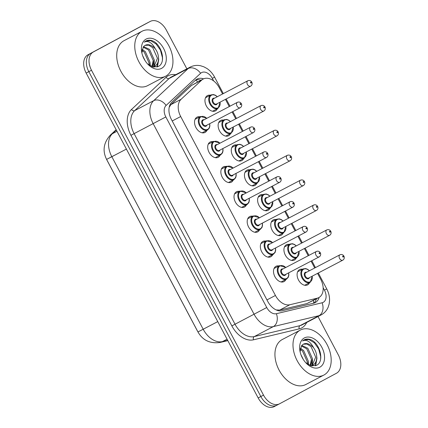 <?xml version="1.0" encoding="UTF-8"?>
<svg xmlns="http://www.w3.org/2000/svg" width="428" height="428" viewBox="0 0 428 428"><rect width="100%" height="100%" fill="white"/><g stroke="black" fill="none" stroke-linecap="round" stroke-linejoin="round"><path stroke-width="0.64" d="M206.965 130.283A8.63 5.778 -117.6 0 1 205.066 132.423A8.63 5.778 -117.6 0 1 205.028 132.445A8.63 5.778 -117.6 0 1 195.922 127.501A8.63 5.778 -117.6 0 1 196.987 117.17A8.63 5.778 -117.6 0 1 197.024 117.149A8.63 5.778 -117.6 0 1 199.903 116.791M220.126 155.145A8.63 5.778 -117.6 0 1 218.226 157.285A8.63 5.778 -117.6 0 1 218.189 157.306A8.63 5.778 -117.6 0 1 209.083 152.363A8.63 5.778 -117.6 0 1 210.148 142.026A8.63 5.778 -117.6 0 1 210.185 142.01A8.63 5.778 -117.6 0 1 213.064 141.647M233.292 180.001A8.63 5.778 -117.6 0 1 231.388 182.146A8.63 5.778 -117.6 0 1 231.355 182.162A8.63 5.778 -117.6 0 1 222.244 177.219A8.63 5.778 -117.6 0 1 223.309 166.888A8.63 5.778 -117.6 0 1 223.346 166.867A8.63 5.778 -117.6 0 1 226.225 166.508M246.453 204.862A8.63 5.778 -117.6 0 1 244.549 207.002A8.63 5.778 -117.6 0 1 244.516 207.024A8.63 5.778 -117.6 0 1 235.411 202.08A8.63 5.778 -117.6 0 1 236.475 191.744A8.63 5.778 -117.6 0 1 236.507 191.728A8.63 5.778 -117.6 0 1 239.386 191.364M259.614 229.718A8.63 5.778 -117.6 0 1 257.715 231.864A8.63 5.778 -117.6 0 1 257.677 231.88A8.63 5.778 -117.6 0 1 248.572 226.942A8.63 5.778 -117.6 0 1 249.636 216.605A8.63 5.778 -117.6 0 1 249.668 216.589A8.63 5.778 -117.6 0 1 252.552 216.226M272.775 254.58A8.63 5.778 -117.6 0 1 270.876 256.72A8.63 5.778 -117.6 0 1 270.838 256.741A8.63 5.778 -117.6 0 1 261.733 251.798A8.63 5.778 -117.6 0 1 262.797 241.467A8.63 5.778 -117.6 0 1 262.835 241.446A8.63 5.778 -117.6 0 1 265.713 241.087M285.941 279.441A8.63 5.778 -117.6 0 1 284.037 281.581A8.63 5.778 -117.6 0 1 284.005 281.597A8.63 5.778 -117.6 0 1 274.894 276.659A8.63 5.778 -117.6 0 1 275.958 266.323A8.63 5.778 -117.6 0 1 275.996 266.307A8.63 5.778 -117.6 0 1 278.874 265.943M217.387 108.728A8.63 5.778 -117.6 0 1 215.487 110.868A8.63 5.778 -117.6 0 1 215.45 110.884A8.63 5.778 -117.6 0 1 206.344 105.946A8.63 5.778 -117.6 0 1 207.409 95.61A8.63 5.778 -117.6 0 1 207.441 95.594A8.63 5.778 -117.6 0 1 210.325 95.23M230.548 133.584A8.63 5.778 -117.6 0 1 228.648 135.724A8.63 5.778 -117.6 0 1 228.611 135.746A8.63 5.778 -117.6 0 1 219.505 130.802A8.63 5.778 -117.6 0 1 220.57 120.471A8.63 5.778 -117.6 0 1 220.607 120.45A8.63 5.778 -117.6 0 1 223.486 120.091M243.714 158.446A8.63 5.778 -117.6 0 1 241.809 160.586A8.63 5.778 -117.6 0 1 241.777 160.607A8.63 5.778 -117.6 0 1 232.666 155.664A8.63 5.778 -117.6 0 1 233.731 145.327A8.63 5.778 -117.6 0 1 233.768 145.311A8.63 5.778 -117.6 0 1 236.647 144.948M256.875 183.302A8.63 5.778 -117.6 0 1 254.97 185.447A8.63 5.778 -117.6 0 1 254.938 185.463A8.63 5.778 -117.6 0 1 245.833 180.52A8.63 5.778 -117.6 0 1 246.897 170.189A8.63 5.778 -117.6 0 1 246.929 170.167A8.63 5.778 -117.6 0 1 249.808 169.809M270.036 208.163A8.63 5.778 -117.6 0 1 268.137 210.303A8.63 5.778 -117.6 0 1 268.099 210.325A8.63 5.778 -117.6 0 1 258.994 205.381A8.63 5.778 -117.6 0 1 260.058 195.05A8.63 5.778 -117.6 0 1 260.09 195.029A8.63 5.778 -117.6 0 1 262.974 194.67M283.197 233.025A8.63 5.778 -117.6 0 1 281.298 235.165A8.63 5.778 -117.6 0 1 281.26 235.181A8.63 5.778 -117.6 0 1 272.154 230.243A8.63 5.778 -117.6 0 1 273.219 219.906A8.63 5.778 -117.6 0 1 273.257 219.89A8.63 5.778 -117.6 0 1 276.135 219.527M296.363 257.881A8.63 5.778 -117.6 0 1 294.459 260.021A8.63 5.778 -117.6 0 1 294.421 260.042A8.63 5.778 -117.6 0 1 285.315 255.099A8.63 5.778 -117.6 0 1 286.38 244.768A8.63 5.778 -117.6 0 1 286.418 244.746A8.63 5.778 -117.6 0 1 289.296 244.388M309.524 282.742A8.63 5.778 -117.6 0 1 307.62 284.882A8.63 5.778 -117.6 0 1 307.588 284.898A8.63 5.778 -117.6 0 1 298.482 279.96A8.63 5.778 -117.6 0 1 299.541 269.624A8.63 5.778 -117.6 0 1 299.579 269.608A8.63 5.778 -117.6 0 1 302.457 269.244M276.21 309.947L279.677 310.075L306.978 303.548L318.78 297.61A15.231 10.192 62.4 0 0 318.844 297.578A15.231 10.192 62.4 0 0 320.695 279.297L317.56 273.374M222.571 93.978L219.254 87.703A15.231 10.192 62.4 0 0 203.209 79.03A15.231 10.192 62.4 0 0 201.695 80.106L181.097 99.291A15.231 10.192 62.4 0 0 180.696 116.534L275.434 295.464A15.231 10.192 62.4 0 0 289.874 304.736L317.175 298.209A15.231 10.192 62.4 0 0 318.78 297.61M116.32 130.037L112.371 133.718A17.773 12.99 47 0 0 110.264 135.205C103.555 142.77 102.335 150.838 106.604 159.398L111.836 156.707L203.188 329.239L197.955 331.93L106.604 159.398A13.707 9.175 62.4 0 0 107.177 160.559L197.297 330.769A13.707 9.175 62.4 0 0 197.945 331.898M203.209 79.03L191.498 85.445L170.9 104.63L169.188 107.268M314.708 267.992L311.076 261.123M308.224 255.741L304.399 248.518M301.547 243.131L297.909 236.267M295.058 230.879L291.238 223.657M288.386 218.269L284.748 211.405M281.897 206.018L278.072 198.795M275.22 193.413L271.587 186.544M268.736 181.162L264.911 173.939M262.059 168.552L258.426 161.688M255.575 156.3L251.75 149.078M248.898 143.696L245.26 136.826M242.409 131.444L238.589 124.222M235.737 118.834L232.099 111.97M229.248 106.583L225.422 99.36M279.489 403.834L276.943 405.166A15.231 10.192 -117.6 0 1 276.879 405.198A15.231 10.192 -117.6 0 1 260.834 396.526L88.821 71.653A15.231 10.192 -117.6 0 1 90.677 53.366L147.553 22.834A15.231 10.192 -117.6 0 1 147.612 22.802A15.231 10.192 -117.6 0 1 147.676 22.77M276.82 405.23L274.268 406.568A15.231 10.192 -117.6 0 1 274.209 406.6A15.231 10.192 -117.6 0 1 258.159 397.928L86.151 73.049A15.231 10.192 -117.6 0 1 88.002 54.768L144.878 24.235A15.231 10.192 -117.6 0 1 144.942 24.198A15.231 10.192 -117.6 0 1 145.001 24.166M203.568 78.859A15.231 10.192 62.4 0 0 197.008 79.094A15.231 10.192 62.4 0 0 195.494 80.17L171.81 102.233A15.231 10.192 62.4 0 0 171.409 119.476L267.762 301.451A15.231 10.192 62.4 0 0 282.202 310.728L313.596 303.222A15.231 10.192 62.4 0 0 315.201 302.617A15.231 10.192 62.4 0 0 315.259 302.585A15.231 10.192 62.4 0 0 319.111 297.423M316.436 298.84A15.231 10.192 -117.6 0 1 313.783 303.174M318.009 316.538L338.345 354.951A15.231 10.192 -117.6 0 1 336.494 373.232L279.618 403.765A15.231 10.192 -117.6 0 1 279.554 403.802A15.231 10.192 -117.6 0 1 263.509 395.124L91.496 70.251A15.231 10.192 -117.6 0 1 93.352 51.97L150.228 21.432A15.231 10.192 -117.6 0 1 150.287 21.4A15.231 10.192 -117.6 0 1 166.332 30.072L186.865 68.844M276.943 405.166A15.231 10.192 -117.6 0 1 276.879 405.198A15.231 10.192 -117.6 0 1 260.834 396.526L88.821 71.653A15.231 10.192 -117.6 0 1 90.677 53.366L147.553 22.834A15.231 10.192 -117.6 0 1 147.612 22.802L144.942 24.198M195.751 79.945A15.231 10.192 -117.6 0 1 200.876 80.25M300.21 330.138A25.386 16.986 -117.6 0 1 300.317 330.084A25.386 16.986 -117.6 0 1 327.099 344.615A25.386 16.986 -117.6 0 1 323.969 375.008A25.386 16.986 -117.6 0 1 323.862 375.067A25.386 16.986 -117.6 0 1 297.08 360.531A25.386 16.986 -117.6 0 1 300.21 330.138M305.918 384.462A25.386 16.986 -117.6 0 1 305.811 384.515A25.386 16.986 -117.6 0 1 279.029 369.979A25.386 16.986 -117.6 0 1 282.159 339.586A25.386 16.986 -117.6 0 1 282.266 339.532A25.386 16.986 -117.6 0 1 282.368 339.479M311.445 365.86L311.787 365.689M311.054 365.763L312.847 365.132C317.731 362.757 317.999 353.646 313.628 347.857A11.476 7.683 -117.6 0 0 303.425 344.155A11.476 7.683 -117.6 0 0 303.377 344.182A11.476 7.683 -117.6 0 0 301.531 345.819L300.114 351.688M312.253 365.41L315.666 357.102L311.006 346.584L307.015 344.048L303.313 344.214M310.081 365.453L311.424 359.322L306.758 348.809L301.392 346.006M310.626 365.64L312.483 358.766L307.823 348.253L301.826 345.444M307.111 363.843L307.176 361.548L302.516 351.03L300.167 349.221M307.973 364.415L308.24 360.991L303.575 350.473L300.365 348.226M303.334 359.536L300.879 354.512M305.918 362.89L311.188 365.801L316.196 365.464C325.087 362.077 319.909 342.619 310.311 339.548C307.967 338.815 305.881 338.928 304.041 339.891L302.537 340.993L303.96 340.415C307.588 339.912 310.808 342.389 313.628 347.857M319.839 367.208A16.553 11.08 -117.6 0 1 306.592 363.581A16.553 11.08 -117.6 0 1 299.91 350.821A16.553 11.08 -117.6 0 1 304.345 337.943A16.553 11.08 -117.6 0 1 321.851 347.333A16.553 11.08 -117.6 0 1 319.839 367.208M304.105 339.859L309 339.565L314.361 342.839L318.689 349.002L320.658 356.433L320.642 359.081M311.83 365.565L312.21 362.238M315.206 365.817L316.458 360.012M308.486 364.715L308.246 361.098M312.173 365.994L312.333 365.405M312.344 365.351L312.488 358.878M315.671 365.673L316.939 358.38L316.736 356.652M141.978 31.287A25.386 16.986 -117.6 0 1 142.085 31.233A25.386 16.986 -117.6 0 1 168.867 45.769A25.386 16.986 -117.6 0 1 165.738 76.163A25.386 16.986 -117.6 0 1 165.631 76.216A25.386 16.986 -117.6 0 1 138.849 61.68A25.386 16.986 -117.6 0 1 141.978 31.287M147.687 85.611A25.386 16.986 -117.6 0 1 147.58 85.67A25.386 16.986 -117.6 0 1 120.798 71.134A25.386 16.986 -117.6 0 1 123.927 40.74A25.386 16.986 -117.6 0 1 124.029 40.681A25.386 16.986 -117.6 0 1 124.136 40.628M153.208 67.009L153.556 66.838M152.823 66.918L154.615 66.287C159.5 63.906 159.767 54.8 155.396 49.011A11.476 7.683 -117.6 0 0 145.188 45.304A11.476 7.683 -117.6 0 0 145.146 45.331A11.476 7.683 -117.6 0 0 143.3 46.973L141.882 52.837M154.021 66.565L157.434 58.251L152.775 47.738L148.784 45.197L145.081 45.368M151.849 66.608L153.192 60.471L148.527 49.958L143.155 47.155M152.395 66.795L154.251 59.92L149.591 49.402L143.594 46.599M148.88 64.992L148.944 62.697L144.284 52.184L141.936 50.37M149.741 65.57L150.009 62.14L145.343 51.628L142.133 49.38M145.103 60.69L142.647 55.661M147.687 64.04L152.957 66.95L157.959 66.613C166.856 63.226 161.672 43.774 152.079 40.703C149.736 39.965 147.644 40.077 145.809 41.045L144.306 42.142L145.729 41.57C149.356 41.061 152.577 43.544 155.396 49.011M161.602 68.357A16.553 11.08 -117.6 0 1 148.361 64.735A16.553 11.08 -117.6 0 1 141.679 51.97A16.553 11.08 -117.6 0 1 146.109 39.092A16.553 11.08 -117.6 0 1 163.619 48.487A16.553 11.08 -117.6 0 1 161.602 68.357M145.868 41.013L150.763 40.719L156.129 43.988L160.457 50.151L162.421 57.587L162.41 60.23M153.599 66.715L153.978 63.387M156.974 66.971L158.226 61.167M150.255 65.864L150.014 62.247M153.941 67.142L154.101 66.554M154.112 66.501L154.257 60.027M157.44 66.827L158.708 59.529L158.504 57.807M306.978 303.548L317.175 298.209M195.559 80.111A15.231 11.133 47 0 1 197.768 81.882M313.43 300.413A15.231 11.16 76.6 0 1 313.638 303.211M279.677 310.075L289.874 304.736M266.944 299.91L275.434 295.464M172.206 120.98L180.696 116.534M170.9 104.63L181.097 99.291M191.498 85.445L201.695 80.106M116.988 131.3L112.371 133.718A20.309 13.589 62.4 0 0 111.836 156.707L126.404 149.078M217.756 321.61L203.188 329.239A20.309 13.589 62.4 0 0 222.437 341.603A17.773 13.022 76.6 0 1 220.201 342.443C210.1 343.845 202.685 340.34 197.955 331.93M227.059 339.185L222.437 341.603L227.675 340.351M110.194 157.499L114.228 155.423M144.878 24.235L150.228 21.432M258.159 397.928L263.509 395.124M86.151 73.049L91.496 70.251M88.002 54.768L93.352 51.97M213.679 80.962L212.304 78.367A10.154 6.795 62.4 0 0 201.567 72.61A10.154 6.795 62.4 0 0 200.598 73.306L166.101 105.443A10.154 6.795 62.4 0 0 165.834 116.935L266.746 307.529A10.154 6.795 62.4 0 0 276.376 313.708L322.102 302.778A10.154 6.795 62.4 0 0 323.21 302.355A10.154 6.795 62.4 0 0 324.445 290.168L323.151 287.712M321.278 314.831A20.309 13.589 -117.6 0 1 321.193 314.874L321.332 314.805C324.483 313.055 326.773 310.493 328.196 307.106L329.191 303.837L329.565 300.456C329.624 296.444 328.677 292.597 326.735 288.916L324.445 290.168M302.141 324.847L321.193 314.874A20.309 13.589 -117.6 0 1 319.053 315.671L273.326 326.607A20.309 13.589 -117.6 0 1 254.077 314.243L153.16 123.649A20.309 13.589 -117.6 0 1 153.695 100.66L188.197 68.523A20.309 13.589 -117.6 0 1 190.128 67.137A20.309 13.589 -117.6 0 1 190.214 67.089L171.157 77.067A20.309 13.589 62.4 0 0 171.077 77.11A20.309 13.589 62.4 0 0 169.14 78.501L134.643 110.638A20.309 13.589 62.4 0 0 134.108 133.627L235.02 324.215A20.309 13.589 62.4 0 0 254.275 336.579L300.001 325.649A20.309 13.589 62.4 0 0 302.141 324.847A20.309 13.589 62.4 0 0 302.221 324.804M306.673 322.477A22.85 15.29 -117.6 0 1 301.74 327.923A22.85 15.29 -117.6 0 1 299.236 328.87L253.51 339.805A22.85 15.29 -117.6 0 1 231.853 325.895L130.936 135.302A22.85 15.29 -117.6 0 1 131.54 109.44L166.037 77.302A2.541 1.856 -133 0 0 169.14 78.501L188.197 68.523A10.154 7.42 47 0 1 200.598 73.306M166.037 77.302A22.85 15.29 -117.6 0 1 175.694 74.691M276.376 313.708A10.154 7.442 76.6 0 1 273.326 326.607L254.275 336.579A2.541 1.862 -103.4 0 0 253.51 339.805M266.746 307.529L231.853 325.895M322.102 302.778A10.154 7.442 76.6 0 1 319.053 315.671L300.001 325.649A2.541 1.862 -103.4 0 0 299.236 328.87M166.101 105.443A10.154 7.42 47 0 0 153.695 100.66L134.643 110.638A2.541 1.856 -133 0 1 131.54 109.44M165.834 116.935L130.936 135.302M223.314 93.588L214.594 77.12L212.304 78.367M304.709 285.262L310.156 282.41A7.618 5.099 -117.6 0 1 310.123 282.426A7.618 5.099 -117.6 0 1 302.088 278.066A7.618 5.099 -117.6 0 1 303.029 268.95A7.618 5.099 -117.6 0 1 303.061 268.928L297.642 271.769M309.321 270.812A7.11 4.756 62.4 0 0 303.602 269.223A7.11 4.756 62.4 0 0 302.735 277.756A7.11 4.756 62.4 0 0 310.252 281.785A7.11 4.756 62.4 0 0 312.146 276.21M309.423 277.633A3.552 2.381 -117.6 0 1 308.588 278.644A3.552 2.381 -117.6 0 1 304.832 276.627A3.552 2.381 -117.6 0 1 305.26 272.363A3.552 2.381 -117.6 0 1 306.598 272.235M339.944 254.778C343.636 253.306 345.963 258.207 342.796 260.165L342.769 260.176A3.044 2.038 -117.6 0 1 342.769 260.176A3.044 2.038 -117.6 0 1 339.559 258.432A3.044 2.038 -117.6 0 1 339.934 254.788A3.044 2.038 -117.6 0 1 339.944 254.778L305.849 272.631A3.044 2.038 62.4 0 0 305.849 272.631A3.044 2.038 62.4 0 0 305.833 272.636A3.044 2.038 62.4 0 0 305.458 276.285A3.044 2.038 62.4 0 0 308.674 278.029A3.044 2.038 62.4 0 0 308.684 278.023M342.791 256.153A0.508 0.342 62.4 0 0 343.267 257.051A0.508 0.342 62.4 0 0 342.791 256.153M288.697 272.839L288.846 275.086L288.333 277.173L286.573 279.104A7.618 5.099 -117.6 0 1 286.541 279.126A7.618 5.099 -117.6 0 1 278.505 274.765A7.618 5.099 -117.6 0 1 279.441 265.649A7.618 5.099 -117.6 0 1 279.473 265.627L285.872 267.441M285.738 267.511A7.11 4.756 62.4 0 0 280.014 265.922A7.11 4.756 62.4 0 0 279.152 274.45A7.11 4.756 62.4 0 0 286.669 278.484A7.11 4.756 62.4 0 0 288.563 272.909M285.84 274.332A3.552 2.381 -117.6 0 1 285.005 275.343A3.552 2.381 -117.6 0 1 281.244 273.326A3.552 2.381 -117.6 0 1 281.678 269.062A3.552 2.381 -117.6 0 1 283.015 268.934M316.362 251.477L282.261 269.33A3.044 2.038 62.4 0 0 282.261 269.33A3.044 2.038 62.4 0 0 282.25 269.335A3.044 2.038 62.4 0 0 281.875 272.984A3.044 2.038 62.4 0 0 285.091 274.728A3.044 2.038 62.4 0 0 285.101 274.717L319.186 256.875A3.044 2.038 -117.6 0 1 315.971 255.131A3.044 2.038 -117.6 0 1 316.351 251.482A3.044 2.038 -117.6 0 1 316.362 251.477C319.839 249.925 322.455 254.767 319.213 256.864L319.186 256.875A3.044 2.038 -117.6 0 0 319.197 256.87M319.684 253.751A0.508 0.342 62.4 0 0 319.208 252.852A0.508 0.342 62.4 0 0 319.684 253.751M291.543 260.401L296.995 257.549A7.618 5.099 -117.6 0 1 296.962 257.565A7.618 5.099 -117.6 0 1 288.927 253.205A7.618 5.099 -117.6 0 1 289.863 244.088A7.618 5.099 -117.6 0 1 289.895 244.072L284.481 246.908M296.16 245.95A7.11 4.756 62.4 0 0 290.435 244.361A7.11 4.756 62.4 0 0 289.574 252.895A7.11 4.756 62.4 0 0 297.091 256.928A7.11 4.756 62.4 0 0 298.985 251.348M296.262 252.777A3.552 2.381 -117.6 0 1 295.427 253.788A3.552 2.381 -117.6 0 1 291.666 251.771A3.552 2.381 -117.6 0 1 292.099 247.502A3.552 2.381 -117.6 0 1 293.437 247.379M292.699 247.764A3.044 2.038 62.4 0 0 292.682 247.769A3.044 2.038 62.4 0 0 292.672 247.775A3.044 2.038 62.4 0 0 292.297 251.423A3.044 2.038 62.4 0 0 295.513 253.167A3.044 2.038 62.4 0 0 295.523 253.162M326.783 229.922C330.475 228.45 332.802 233.346 329.635 235.304L329.608 235.32A3.044 2.038 -117.6 0 1 329.608 235.32A3.044 2.038 -117.6 0 1 326.393 233.576A3.044 2.038 -117.6 0 1 326.767 229.927A3.044 2.038 -117.6 0 1 326.783 229.922L292.682 247.769M329.63 231.297A0.508 0.342 62.4 0 0 330.106 232.195A0.508 0.342 62.4 0 0 329.63 231.297M283.828 232.693A7.618 5.099 -117.6 0 1 283.801 232.709A7.618 5.099 -117.6 0 1 275.766 228.349A7.618 5.099 -117.6 0 1 276.702 219.227A7.618 5.099 -117.6 0 1 276.734 219.211L271.32 222.046M282.994 221.094A7.11 4.756 62.4 0 0 277.274 219.505A7.11 4.756 62.4 0 0 276.408 228.033A7.11 4.756 62.4 0 0 283.93 232.067A7.11 4.756 62.4 0 0 285.824 226.492M283.101 227.915A3.552 2.381 -117.6 0 1 282.266 228.927A3.552 2.381 -117.6 0 1 278.505 226.91A3.552 2.381 -117.6 0 1 278.938 222.646A3.552 2.381 -117.6 0 1 280.276 222.517M279.538 222.902A3.044 2.038 62.4 0 0 279.521 222.913A3.044 2.038 62.4 0 0 279.511 222.918A3.044 2.038 62.4 0 0 279.136 226.567A3.044 2.038 62.4 0 0 282.346 228.311A3.044 2.038 62.4 0 0 282.362 228.301M316.458 210.453A3.044 2.038 -117.6 0 1 316.447 210.458A3.044 2.038 -117.6 0 1 313.232 208.714A3.044 2.038 -117.6 0 1 313.606 205.066A3.044 2.038 -117.6 0 1 313.622 205.06L279.521 222.913M316.469 206.435A0.508 0.342 62.4 0 0 316.945 207.334A0.508 0.342 62.4 0 0 316.469 206.435M270.667 207.831A7.618 5.099 -117.6 0 1 270.635 207.848A7.618 5.099 -117.6 0 1 262.599 203.487A7.618 5.099 -117.6 0 1 263.541 194.371A7.618 5.099 -117.6 0 1 263.573 194.355L258.154 197.19M269.833 196.233A7.11 4.756 62.4 0 0 264.113 194.644A7.11 4.756 62.4 0 0 263.247 203.177A7.11 4.756 62.4 0 0 270.764 207.206A7.11 4.756 62.4 0 0 272.657 201.631M269.94 203.059A3.552 2.381 -117.6 0 1 269.1 204.065A3.552 2.381 -117.6 0 1 265.344 202.053A3.552 2.381 -117.6 0 1 265.777 197.784A3.552 2.381 -117.6 0 1 267.109 197.661M266.371 198.046A3.044 2.038 62.4 0 0 266.36 198.052A3.044 2.038 62.4 0 0 266.35 198.057A3.044 2.038 62.4 0 0 265.97 201.706A3.044 2.038 62.4 0 0 269.185 203.45A3.044 2.038 62.4 0 0 269.201 203.444M300.456 180.204C304.148 178.733 306.48 183.628 303.308 185.586L303.286 185.602A3.044 2.038 -117.6 0 1 303.286 185.602A3.044 2.038 -117.6 0 1 300.071 183.853A3.044 2.038 -117.6 0 1 300.445 180.209A3.044 2.038 -117.6 0 1 300.456 180.204L266.36 198.052M303.302 181.579A0.508 0.342 62.4 0 0 303.778 182.472A0.508 0.342 62.4 0 0 303.302 181.579M252.06 185.827L257.506 182.97A7.618 5.099 -117.6 0 1 257.474 182.991A7.618 5.099 -117.6 0 1 249.438 178.631A7.618 5.099 -117.6 0 1 250.38 169.509A7.618 5.099 -117.6 0 1 250.412 169.493L244.993 172.329M256.672 171.377A7.11 4.756 62.4 0 0 250.952 169.782A7.11 4.756 62.4 0 0 250.086 178.316A7.11 4.756 62.4 0 0 257.603 182.349A7.11 4.756 62.4 0 0 259.496 176.775M256.773 178.198A3.552 2.381 -117.6 0 1 255.939 179.209A3.552 2.381 -117.6 0 1 252.183 177.192A3.552 2.381 -117.6 0 1 252.611 172.928A3.552 2.381 -117.6 0 1 253.948 172.8M253.21 173.185A3.044 2.038 62.4 0 0 253.199 173.19A3.044 2.038 62.4 0 0 253.183 173.201A3.044 2.038 62.4 0 0 252.809 176.844A3.044 2.038 62.4 0 0 256.024 178.588A3.044 2.038 62.4 0 0 256.035 178.583L290.12 160.741A3.044 2.038 -117.6 0 1 290.12 160.741A3.044 2.038 -117.6 0 1 286.91 158.997A3.044 2.038 -117.6 0 1 287.284 155.348A3.044 2.038 -117.6 0 1 287.295 155.343L253.199 173.19M290.141 156.718A0.508 0.342 62.4 0 0 290.617 157.616A0.508 0.342 62.4 0 0 290.141 156.718M275.536 247.978L275.68 250.225L275.167 252.317L273.412 254.248A7.618 5.099 -117.6 0 1 273.38 254.264A7.618 5.099 -117.6 0 1 265.344 249.904A7.618 5.099 -117.6 0 1 266.28 240.787A7.618 5.099 -117.6 0 1 266.312 240.771L272.711 242.58M272.572 242.649A7.11 4.756 62.4 0 0 266.853 241.06A7.11 4.756 62.4 0 0 265.986 249.594A7.11 4.756 62.4 0 0 273.508 253.627A7.11 4.756 62.4 0 0 275.402 248.047M272.679 249.476A3.552 2.381 -117.6 0 1 271.844 250.482A3.552 2.381 -117.6 0 1 268.083 248.47A3.552 2.381 -117.6 0 1 268.517 244.201A3.552 2.381 -117.6 0 1 269.854 244.078M303.201 226.621C306.678 225.069 309.294 229.911 306.052 232.003A3.044 2.038 -117.6 0 1 306.025 232.019A3.044 2.038 -117.6 0 1 302.81 230.275A3.044 2.038 -117.6 0 1 303.185 226.626A3.044 2.038 -117.6 0 1 303.201 226.621L269.1 244.468A3.044 2.038 62.4 0 0 269.1 244.468A3.044 2.038 62.4 0 0 269.089 244.474A3.044 2.038 62.4 0 0 268.714 248.122A3.044 2.038 62.4 0 0 271.924 249.866A3.044 2.038 62.4 0 0 271.941 249.861M306.523 228.889A0.508 0.342 62.4 0 0 306.047 227.996A0.508 0.342 62.4 0 0 306.523 228.889M262.375 223.116L262.519 225.363L262.006 227.455L260.251 229.387A7.618 5.099 -117.6 0 1 260.213 229.408A7.618 5.099 -117.6 0 1 252.178 225.048A7.618 5.099 -117.6 0 1 253.119 215.926A7.618 5.099 -117.6 0 1 253.151 215.91L259.55 217.718M259.411 217.793A7.11 4.756 62.4 0 0 253.692 216.204A7.11 4.756 62.4 0 0 252.825 224.732A7.11 4.756 62.4 0 0 260.342 228.766A7.11 4.756 62.4 0 0 262.236 223.191M259.518 224.614A3.552 2.381 -117.6 0 1 258.678 225.626A3.552 2.381 -117.6 0 1 254.922 223.609A3.552 2.381 -117.6 0 1 255.356 219.345A3.552 2.381 -117.6 0 1 256.688 219.216M255.949 219.601A3.044 2.038 62.4 0 0 255.939 219.612A3.044 2.038 62.4 0 0 255.928 219.618A3.044 2.038 62.4 0 0 255.548 223.266A3.044 2.038 62.4 0 0 258.763 225.01A3.044 2.038 62.4 0 0 258.779 225M290.024 201.765A3.044 2.038 -117.6 0 1 290.034 201.759C293.517 200.208 296.133 205.049 292.886 207.147A3.044 2.038 -117.6 0 1 292.864 207.157A3.044 2.038 -117.6 0 1 289.649 205.413A3.044 2.038 -117.6 0 1 290.024 201.765M293.357 204.033A0.508 0.342 62.4 0 0 292.88 203.134A0.508 0.342 62.4 0 0 293.357 204.033M249.214 198.26L249.358 200.507L248.845 202.599L247.084 204.531A7.618 5.099 -117.6 0 1 247.052 204.547A7.618 5.099 -117.6 0 1 239.017 200.186A7.618 5.099 -117.6 0 1 239.958 191.07A7.618 5.099 -117.6 0 1 239.99 191.054L246.384 192.862M246.25 192.932A7.11 4.756 62.4 0 0 240.531 191.343A7.11 4.756 62.4 0 0 239.664 199.876A7.11 4.756 62.4 0 0 247.181 203.905A7.11 4.756 62.4 0 0 249.075 198.33M246.351 199.753A3.552 2.381 -117.6 0 1 245.517 200.764A3.552 2.381 -117.6 0 1 241.761 198.747A3.552 2.381 -117.6 0 1 242.189 194.483A3.552 2.381 -117.6 0 1 243.527 194.36M279.714 182.291A3.044 2.038 -117.6 0 1 279.698 182.296A3.044 2.038 -117.6 0 1 276.488 180.552A3.044 2.038 -117.6 0 1 276.863 176.908A3.044 2.038 -117.6 0 1 276.873 176.898L242.778 194.751A3.044 2.038 62.4 0 0 242.778 194.751A3.044 2.038 62.4 0 0 242.762 194.756A3.044 2.038 62.4 0 0 242.387 198.405A3.044 2.038 62.4 0 0 245.602 200.149A3.044 2.038 62.4 0 0 245.613 200.144M280.196 179.172A0.508 0.342 62.4 0 0 279.719 178.278A0.508 0.342 62.4 0 0 280.196 179.172M238.894 160.965L244.345 158.114A7.618 5.099 -117.6 0 1 244.313 158.13A7.618 5.099 -117.6 0 1 236.277 153.77A7.618 5.099 -117.6 0 1 237.214 144.653A7.618 5.099 -117.6 0 1 237.246 144.637L231.832 147.473M243.511 146.515A7.11 4.756 62.4 0 0 237.786 144.926A7.11 4.756 62.4 0 0 236.925 153.459A7.11 4.756 62.4 0 0 244.441 157.488A7.11 4.756 62.4 0 0 246.335 151.913M243.612 153.336A3.552 2.381 -117.6 0 1 242.778 154.347A3.552 2.381 -117.6 0 1 239.017 152.331A3.552 2.381 -117.6 0 1 239.45 148.067A3.552 2.381 -117.6 0 1 240.787 147.938M240.049 148.329A3.044 2.038 62.4 0 0 240.033 148.334A3.044 2.038 62.4 0 0 240.022 148.339A3.044 2.038 62.4 0 0 239.648 151.988A3.044 2.038 62.4 0 0 242.863 153.732A3.044 2.038 62.4 0 0 242.874 153.727L276.959 135.879A3.044 2.038 -117.6 0 1 273.743 134.135A3.044 2.038 -117.6 0 1 274.123 130.492A3.044 2.038 -117.6 0 1 274.134 130.481L240.033 148.334M276.97 135.874A3.044 2.038 -117.6 0 1 276.959 135.879L276.986 135.869C280.153 133.911 277.825 129.015 274.134 130.481M276.98 131.856A0.508 0.342 62.4 0 0 277.456 132.755A0.508 0.342 62.4 0 0 276.98 131.856M225.733 136.104L231.184 133.252A7.618 5.099 -117.6 0 1 231.152 133.269A7.618 5.099 -117.6 0 1 223.116 128.908A7.618 5.099 -117.6 0 1 224.053 119.792A7.618 5.099 -117.6 0 1 224.085 119.776L218.671 122.611M230.344 121.654A7.11 4.756 62.4 0 0 224.625 120.065A7.11 4.756 62.4 0 0 223.764 128.598A7.11 4.756 62.4 0 0 231.281 132.632A7.11 4.756 62.4 0 0 233.174 127.052M230.451 128.48A3.552 2.381 -117.6 0 1 229.617 129.491A3.552 2.381 -117.6 0 1 225.856 127.474A3.552 2.381 -117.6 0 1 226.289 123.205A3.552 2.381 -117.6 0 1 227.626 123.082M226.888 123.467A3.044 2.038 62.4 0 0 226.872 123.473A3.044 2.038 62.4 0 0 226.861 123.483A3.044 2.038 62.4 0 0 226.487 127.127A3.044 2.038 62.4 0 0 229.697 128.871A3.044 2.038 62.4 0 0 229.713 128.865M260.973 105.625C264.665 104.154 266.992 109.049 263.825 111.007L263.798 111.023A3.044 2.038 -117.6 0 1 263.798 111.023A3.044 2.038 -117.6 0 1 260.582 109.279A3.044 2.038 -117.6 0 1 260.957 105.63A3.044 2.038 -117.6 0 1 260.973 105.625L226.872 123.473M263.819 107A0.508 0.342 62.4 0 0 264.295 107.899A0.508 0.342 62.4 0 0 263.819 107M212.572 111.248L218.023 108.391A7.618 5.099 -117.6 0 1 217.986 108.412A7.618 5.099 -117.6 0 1 209.955 104.052A7.618 5.099 -117.6 0 1 210.892 94.936A7.618 5.099 -117.6 0 1 210.924 94.914L205.504 97.75M217.183 96.798A7.11 4.756 62.4 0 0 211.464 95.209A7.11 4.756 62.4 0 0 210.597 103.737A7.11 4.756 62.4 0 0 218.114 107.77A7.11 4.756 62.4 0 0 220.008 102.196M217.29 103.619A3.552 2.381 -117.6 0 1 216.45 104.63A3.552 2.381 -117.6 0 1 212.695 102.613A3.552 2.381 -117.6 0 1 213.128 98.349A3.552 2.381 -117.6 0 1 214.46 98.221M213.722 98.611A3.044 2.038 62.4 0 0 213.711 98.617A3.044 2.038 62.4 0 0 213.7 98.622A3.044 2.038 62.4 0 0 213.321 102.271A3.044 2.038 62.4 0 0 216.536 104.015A3.044 2.038 62.4 0 0 216.552 104.004L250.637 86.162A3.044 2.038 -117.6 0 1 250.637 86.162A3.044 2.038 -117.6 0 1 247.421 84.418A3.044 2.038 -117.6 0 1 247.796 80.769A3.044 2.038 -117.6 0 1 247.807 80.764L213.711 98.617M250.658 82.139A0.508 0.342 62.4 0 0 251.129 83.037A0.508 0.342 62.4 0 0 250.658 82.139M236.047 173.399L236.197 175.646L235.684 177.738L233.923 179.669A7.618 5.099 -117.6 0 1 233.891 179.69A7.618 5.099 -117.6 0 1 225.856 175.33A7.618 5.099 -117.6 0 1 226.792 166.208A7.618 5.099 -117.6 0 1 226.824 166.192L233.223 168.001M233.089 168.076A7.11 4.756 62.4 0 0 227.364 166.481A7.11 4.756 62.4 0 0 226.503 175.015A7.11 4.756 62.4 0 0 234.02 179.048A7.11 4.756 62.4 0 0 235.914 173.474M233.19 174.897A3.552 2.381 -117.6 0 1 232.356 175.908A3.552 2.381 -117.6 0 1 228.595 173.891A3.552 2.381 -117.6 0 1 229.028 169.622A3.552 2.381 -117.6 0 1 230.366 169.499M266.548 157.434A3.044 2.038 -117.6 0 1 266.537 157.44A3.044 2.038 -117.6 0 1 263.322 155.696A3.044 2.038 -117.6 0 1 263.702 152.047A3.044 2.038 -117.6 0 1 263.712 152.042L229.611 169.889A3.044 2.038 62.4 0 0 229.611 169.889A3.044 2.038 62.4 0 0 229.601 169.9A3.044 2.038 62.4 0 0 229.226 173.543A3.044 2.038 62.4 0 0 232.441 175.287A3.044 2.038 62.4 0 0 232.452 175.282M267.035 154.315A0.508 0.342 62.4 0 0 266.558 153.417A0.508 0.342 62.4 0 0 267.035 154.315M222.886 148.543L223.036 150.79L222.517 152.876L220.762 154.813A7.618 5.099 -117.6 0 1 220.73 154.829A7.618 5.099 -117.6 0 1 212.695 150.469A7.618 5.099 -117.6 0 1 213.631 141.352A7.618 5.099 -117.6 0 1 213.663 141.336L220.062 143.145M219.922 143.214A7.11 4.756 62.4 0 0 214.203 141.625A7.11 4.756 62.4 0 0 213.342 150.158A7.11 4.756 62.4 0 0 220.859 154.187A7.11 4.756 62.4 0 0 222.753 148.612M220.029 150.035A3.552 2.381 -117.6 0 1 219.195 151.047A3.552 2.381 -117.6 0 1 215.434 149.03A3.552 2.381 -117.6 0 1 215.867 144.766A3.552 2.381 -117.6 0 1 217.205 144.637M219.275 150.431L253.376 132.578A3.044 2.038 -117.6 0 1 253.376 132.578A3.044 2.038 -117.6 0 1 250.161 130.834A3.044 2.038 -117.6 0 1 250.535 127.191A3.044 2.038 -117.6 0 1 250.551 127.18L216.45 145.033A3.044 2.038 62.4 0 0 216.45 145.033A3.044 2.038 62.4 0 0 216.44 145.039A3.044 2.038 62.4 0 0 216.065 148.687A3.044 2.038 62.4 0 0 219.275 150.431A3.044 2.038 62.4 0 0 219.291 150.426M253.874 129.454A0.508 0.342 62.4 0 0 253.397 128.555A0.508 0.342 62.4 0 0 253.874 129.454M209.725 123.681L209.87 125.928L209.356 128.02L207.601 129.952A7.618 5.099 -117.6 0 1 207.564 129.968A7.618 5.099 -117.6 0 1 199.534 125.607A7.618 5.099 -117.6 0 1 200.47 116.491A7.618 5.099 -117.6 0 1 200.502 116.475L206.901 118.283M206.761 118.353A7.11 4.756 62.4 0 0 201.042 116.764A7.11 4.756 62.4 0 0 200.176 125.297A7.11 4.756 62.4 0 0 207.692 129.331A7.11 4.756 62.4 0 0 209.586 123.751M206.868 125.179A3.552 2.381 -117.6 0 1 206.029 126.19A3.552 2.381 -117.6 0 1 202.273 124.174A3.552 2.381 -117.6 0 1 202.706 119.904A3.552 2.381 -117.6 0 1 204.038 119.781M206.114 125.57L240.215 107.722A3.044 2.038 -117.6 0 1 240.215 107.722A3.044 2.038 -117.6 0 1 237 105.978A3.044 2.038 -117.6 0 1 237.374 102.329A3.044 2.038 -117.6 0 1 237.385 102.324L203.289 120.172A3.044 2.038 62.4 0 0 203.289 120.172A3.044 2.038 62.4 0 0 203.279 120.177A3.044 2.038 62.4 0 0 202.899 123.826A3.044 2.038 62.4 0 0 206.114 125.57A3.044 2.038 62.4 0 0 206.13 125.564M240.707 104.598A0.508 0.342 62.4 0 0 240.236 103.699A0.508 0.342 62.4 0 0 240.707 104.598M110.264 135.205L116.154 129.721M227.819 340.618L220.201 342.443M274.209 406.6L279.554 403.802M150.287 21.4L147.612 22.802M214.594 77.12C212.695 73.536 210.121 70.647 206.879 68.453L203.899 66.832L200.662 65.778C196.987 64.986 193.504 65.425 190.214 67.089M326.735 288.916L318.304 272.989M315.452 267.602L311.814 260.732M308.963 255.35L305.143 248.128M302.291 242.74L298.653 235.876M295.802 230.489L291.976 223.266M289.125 217.884L285.492 211.015M282.64 205.633L278.815 198.41M275.964 193.023L272.331 186.159M269.48 180.771L265.654 173.549M262.803 168.167L259.165 161.297M256.313 155.915L252.493 148.693M249.642 143.305L246.004 136.441M243.152 131.054L239.327 123.831M236.475 118.449L232.843 111.58M229.991 106.192L226.166 98.97M342.769 260.176L308.674 278.029M310.156 282.41L312.285 276.14M309.455 270.742L307.695 269.34L305.683 268.57L303.061 268.928M279.473 265.627L274.059 268.463M286.573 279.104L281.121 281.961M329.608 235.32L295.513 253.167M296.995 257.549L299.119 251.279M296.294 245.881L294.534 244.479L292.522 243.714L289.895 244.072M278.382 235.544L283.834 232.688L285.958 226.417M282.346 228.311L316.474 210.448C319.641 208.484 317.309 203.589 313.622 205.06M283.133 221.019L281.373 219.623L279.361 218.852L276.734 219.211M265.221 210.683L270.673 207.831L272.796 201.561M303.286 185.602L269.185 203.45M269.972 196.163L268.212 194.761L266.2 193.991L263.573 194.355M290.12 160.741L290.147 160.725C293.319 158.767 290.986 153.871 287.295 155.343M257.506 182.97L259.636 176.7M256.805 171.302L255.045 169.905L253.034 169.135L250.412 169.493M266.312 240.771L260.898 243.607M273.412 254.248L267.96 257.1M306.052 232.003L271.924 249.866M290.034 201.759L255.939 219.612M253.151 215.91L247.732 218.745M260.251 229.387L254.799 232.244M292.886 207.147L258.763 225.01M276.873 176.898C280.351 175.346 282.972 180.193 279.725 182.285L245.602 200.149M239.99 191.054L234.571 193.889M247.084 204.531L241.638 207.382M300.317 330.084L282.266 339.532M312.798 365.159L311.734 365.715M323.862 375.067L305.811 384.515M142.085 31.233L124.029 40.681M154.561 66.313L153.502 66.87M165.631 76.216L147.58 85.67M244.345 158.114L246.469 151.844M243.644 146.446L241.884 145.044L239.873 144.273L237.246 144.637M263.798 111.023L229.697 128.871M231.184 133.252L233.308 126.982M230.483 121.584L228.723 120.188L226.712 119.417L224.085 119.776M250.637 86.162L250.658 86.151C253.831 84.188 251.498 79.292 247.807 80.764M218.023 108.391L220.147 102.126M217.322 96.728L215.562 95.326L213.551 94.556L210.924 94.914M263.712 152.042C267.19 150.49 269.806 155.332 266.564 157.424L232.441 175.287M226.824 166.192L221.41 169.028M233.923 179.669L228.472 182.526M250.551 127.18C254.029 125.629 256.645 130.47 253.403 132.568L253.376 132.578M213.663 141.336L208.249 144.172M220.762 154.813L215.311 157.665M237.385 102.324C240.868 100.773 243.484 105.614 240.236 107.706L240.215 107.722M200.502 116.475L195.082 119.31M207.601 129.952L202.15 132.803"/></g></svg>
